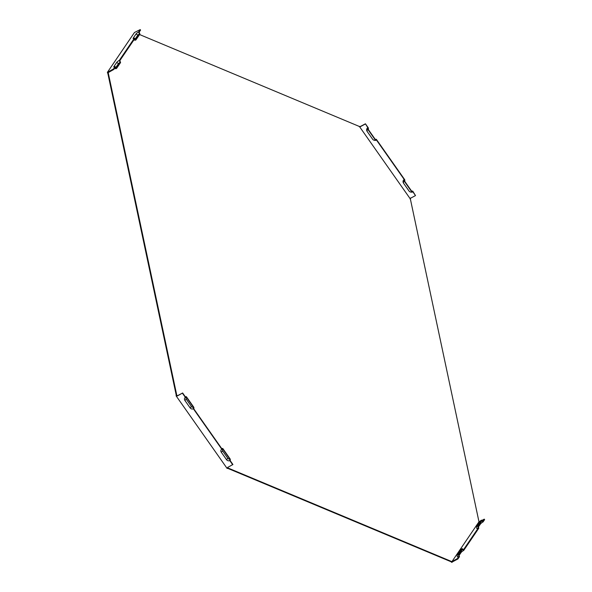 <?xml version="1.0" encoding="UTF-8"?>
<svg xmlns="http://www.w3.org/2000/svg" width="592" height="592" viewBox="0 0 592 592"><rect width="100%" height="100%" fill="white"/><g stroke="black" fill="none" stroke-linecap="round" stroke-linejoin="round"><path stroke-width="0.89" d="M451.378 561.431L228.297 468.124L227.824 468.383L450.904 561.682L451.911 561.653L478.98 521.789L410.367 198.993L359.411 126.488L139.586 34.551M108.358 73.371L107.885 73.63L176.172 394.894L176.645 394.635L108.195 72.609L113.864 69.419L113.516 68.924L107.374 72.372L134.451 32.501L140.223 29.6L140.57 30.096L139.187 32.131L139.904 34.077L135.938 39.916L134.584 38.909L119.85 60.606L120.568 62.552L116.602 68.391L115.248 67.384L113.864 69.419M176.645 394.635L176.808 395.404L177.63 395.641L182.639 392.977L185.237 396.677L186.391 396.714L193.858 407.333L193.902 409.005L221.637 448.462L222.792 448.499L230.251 459.126L230.303 460.791L232.9 464.491L227.713 467.428L227.106 468.427L176.15 395.93L177.452 395.915L182.639 392.977M228.297 468.124L227.765 467.902L227.898 467.155M479.557 521.648L478.98 521.789M451.911 561.653L457.572 558.463L458.955 556.428L458.238 554.475L462.204 548.636L463.558 549.65L478.292 527.953L477.574 525.999L481.54 520.161L482.894 521.167L484.278 519.14L484.626 519.628L483.057 521.937L481.703 520.923L478.099 526.221L478.824 528.175L463.721 550.412L462.367 549.406L458.763 554.697L459.488 556.65L457.919 558.952L457.572 558.463M462.204 548.636A2.02 0.437 -35.1 0 0 460.043 550.353L457.276 554.423A2.02 0.437 -35.1 0 0 457.165 554.697L457.32 556.761A3.086 0.666 -35.1 0 0 458.955 556.428M481.54 520.161A2.02 0.437 -35.1 0 0 479.379 521.878L476.619 525.948A2.02 0.437 -35.1 0 0 476.501 526.221L476.656 528.286A3.086 0.666 -35.1 0 0 478.292 527.953M481.881 520.412L484.278 519.14M463.721 550.412A2.472 0.533 -35.1 0 0 461.079 552.514L459.059 555.488M232.715 464.764L229.77 460.569L229.726 458.904L222.955 449.269L221.8 449.224L193.377 408.783L193.325 407.111L186.554 397.476L185.4 397.439L182.454 393.243M229.726 458.904A1.399 1.184 34.2 0 1 227.853 458.363L222.659 450.963A1.399 1.184 -145.8 0 1 222.955 449.269M229.77 460.569A2.472 2.094 34.2 0 1 226.477 459.614L221.275 452.214A2.472 2.094 34.2 0 1 221.8 449.224M116.602 68.391A2.02 0.437 144.9 0 1 115.603 68.702L114.641 68.272M135.938 39.916A2.02 0.437 144.9 0 1 134.939 40.226L133.977 39.797M113.516 68.924L115.085 66.622L116.439 67.629L120.043 62.33L119.318 60.384L134.421 38.14L135.783 39.153L139.379 33.855L138.654 31.909L140.223 29.6M476.501 526.221A2.02 0.437 -35.1 0 0 477.574 525.999M483.057 521.937A2.472 0.533 -35.1 0 0 480.415 524.038L478.395 527.013M408.791 190.683L409.065 191.061A2.02 1.709 -145.8 0 0 410.382 191.971L410.811 192.082A3.086 2.62 -145.8 0 0 412.905 191.882L411.751 191.838L404.284 181.219L404.24 179.554A3.086 2.62 -145.8 0 0 403.589 183.283L408.791 190.683A3.086 2.62 -145.8 0 0 408.828 190.735A3.086 2.62 -145.8 0 0 408.865 190.787M404.284 181.219A2.02 1.709 -145.8 0 0 403.862 183.661L409.065 191.061M410.382 191.971A2.02 1.709 -145.8 0 0 411.751 191.838M404.24 179.554L376.505 140.097L375.35 140.052L367.891 129.433A2.02 1.709 -145.8 0 0 367.462 131.875L372.664 139.268A2.02 1.709 -145.8 0 0 375.35 140.052M367.891 129.433L367.839 127.761A3.086 2.62 -145.8 0 0 367.188 131.498L372.39 138.898A3.086 2.62 -145.8 0 0 372.427 138.95A3.086 2.62 -145.8 0 0 372.464 138.994M373.981 140.186L374.41 140.297A3.086 2.62 -145.8 0 0 376.505 140.097M367.839 127.761L365.427 123.795L360.417 126.459L359.122 126.473M359.448 126.496L360.232 126.732L365.242 124.061M410.5 198.246L410.367 198.993L410.5 198.246L415.503 195.582L412.905 191.882M457.165 554.697A2.02 0.437 -35.1 0 0 458.238 554.475M193.325 407.111A1.399 1.184 34.2 0 1 191.46 406.571L186.258 399.171A1.399 1.184 34.2 0 1 186.554 397.476M193.377 408.783A2.472 2.094 -145.8 0 1 190.084 407.821L184.882 400.429A2.472 2.094 34.2 0 1 185.4 397.439M115.98 67.288L118.541 63.522L120.043 62.33M115.085 66.622A2.472 0.533 144.9 0 1 113.856 67A2.472 0.533 144.9 0 1 113.916 66.548L116.676 62.486A2.472 0.533 144.9 0 1 119.318 60.384M415.503 195.582L412.742 191.12L411.588 191.075L404.817 181.441L404.773 179.776L376.342 139.327L375.187 139.29L368.416 129.655L368.372 127.983L365.427 123.795M410.685 197.972L410.078 198.979M134.421 38.14A2.472 0.533 144.9 0 1 133.193 38.524A2.472 0.533 144.9 0 1 133.252 38.073L136.012 34.003A2.472 0.533 144.9 0 1 138.654 31.909M135.324 38.813L137.877 35.046L139.379 33.855M452.569 561.127L452.917 561.623L457.919 558.952M452.917 561.623L451.777 562.4L450.904 561.682M108.861 72.083L108.514 71.588M107.885 73.63L107.374 72.372M227.824 468.383L227.106 468.427M176.172 394.894L176.15 395.93M461.079 552.514L460.961 551.463M221.275 452.214L222.659 450.963M226.477 459.614L227.853 458.363M480.415 524.038L480.297 522.988M403.589 183.283L403.862 183.661M190.084 407.821L191.46 406.571M184.882 400.429L186.258 399.171M367.188 131.498L367.462 131.875M372.39 138.898L372.664 139.268M113.916 66.548L114.515 66.889M116.676 62.486L118.541 63.522M133.252 38.073L133.851 38.406M136.012 34.003L137.877 35.046M410.604 198.157L410.478 198.542"/></g></svg>
